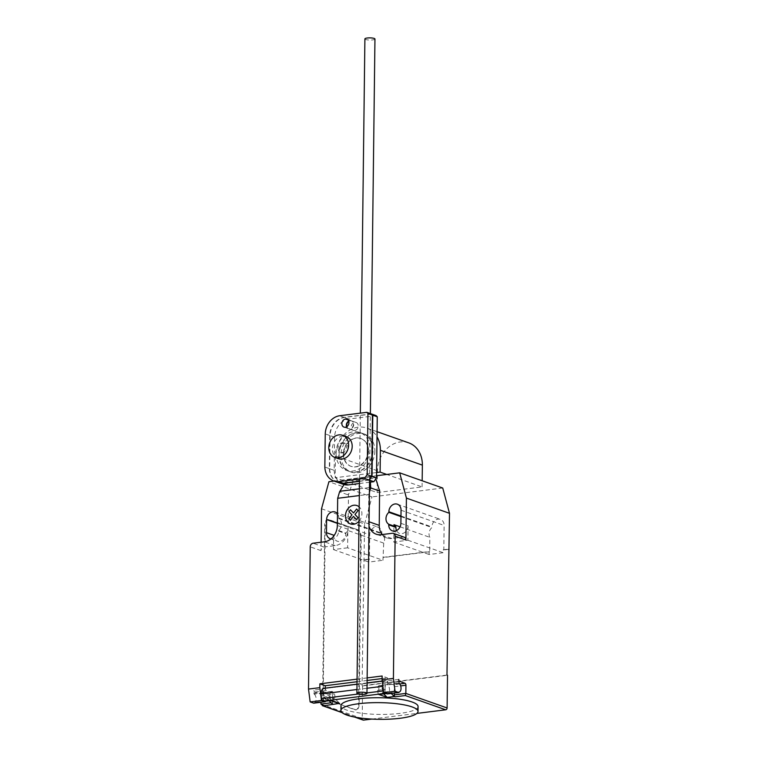 <?xml version="1.0" encoding="UTF-8"?>
<svg xmlns="http://www.w3.org/2000/svg" width="758" height="758" viewBox="0 0 758 758"><rect width="100%" height="100%" fill="white"/><g stroke="black" fill="none" stroke-linecap="round" stroke-linejoin="round"><path stroke-width="0.57" stroke-dasharray="3.79 2.84" d="M348.652 421.078A4.188 3.449 109.4 0 1 349.931 420.643A4.188 3.449 109.4 0 1 351.276 420.785A4.188 3.449 109.4 0 1 353.418 424.291A4.188 3.449 109.4 0 1 349.836 428.82A4.188 3.449 109.4 0 1 348.49 428.687A4.188 3.449 109.4 0 1 346.633 426.801M359.5 481.188L368.994 479.994M371.306 413.915L344.104 417.326A16.998 13.995 -70.6 0 0 329.73 435.49L329.332 468.624L324.841 467.032M329.332 468.624A17.576 14.468 -70.6 0 0 338.314 482.571M329.73 435.49L325.248 433.908M344.104 417.326L339.612 415.744M354.678 430.535A4.188 3.449 109.4 0 1 353.332 430.392A4.188 3.449 109.4 0 1 351.267 426.091A4.188 3.449 109.4 0 1 354.782 422.358A4.188 3.449 109.4 0 1 356.127 422.49A4.188 3.449 109.4 0 1 358.269 425.996A4.188 3.449 109.4 0 1 354.678 430.535M346.889 426.64A4.188 3.449 -70.6 0 0 348.851 428.81A4.188 3.449 -70.6 0 0 350.196 428.952A4.188 3.449 -70.6 0 0 353.778 424.414A4.188 3.449 -70.6 0 0 351.636 420.908A4.188 3.449 -70.6 0 0 350.291 420.775A4.188 3.449 -70.6 0 0 348.746 421.372M368.776 480.193L359.491 481.358M359.472 483.509L369.534 482.24M338.494 482.628A17.576 14.468 109.4 0 1 329.692 468.747L330.09 435.613A16.998 13.995 109.4 0 1 344.454 417.459L371.448 414.067M376.148 415.621L348.945 419.041A16.998 13.995 -70.6 0 0 334.581 437.195L334.174 470.33L329.692 468.747M334.174 470.33A17.576 14.468 -70.6 0 0 343.156 484.277M334.581 437.195L330.09 435.613M348.945 419.041L344.454 417.459M374.954 39.028A5.031 1.09 0.7 0 1 371.325 40.022A5.031 1.09 0.7 0 1 365.678 39.492A5.031 1.09 0.7 0 1 364.901 38.904M343.298 453.928A14.743 12.137 -70.6 0 0 350.84 466.274A14.743 12.137 -70.6 0 0 368.199 450.802A14.743 12.137 -70.6 0 0 360.656 438.465A14.743 12.137 -70.6 0 0 343.298 453.928M368.559 450.934A14.743 12.137 109.4 0 1 351.2 466.397A14.743 12.137 109.4 0 1 343.658 454.061A14.743 12.137 109.4 0 1 361.016 438.588A14.743 12.137 109.4 0 1 368.559 450.934M339.129 454.629A20.106 16.553 -70.6 0 0 349.419 471.457A20.106 16.553 -70.6 0 0 373.088 450.366A20.106 16.553 -70.6 0 0 362.798 433.529A20.106 16.553 -70.6 0 0 339.129 454.629M374.878 450.991A20.106 16.553 109.4 0 1 351.21 472.092A20.106 16.553 109.4 0 1 340.92 455.264A20.106 16.553 109.4 0 1 364.598 434.163A20.106 16.553 109.4 0 1 374.878 450.991M338.381 458.675A11.73 9.655 109.4 0 1 332.383 448.859A11.73 9.655 109.4 0 1 346.198 436.561M338.04 448.149A5.031 4.141 -70.6 0 0 340.617 452.355A5.031 4.141 -70.6 0 0 346.539 447.087A5.031 4.141 -70.6 0 0 343.961 442.88A5.031 4.141 -70.6 0 0 338.04 448.149M347.969 447.59A5.031 4.141 109.4 0 1 342.048 452.867A5.031 4.141 109.4 0 1 339.48 448.66A5.031 4.141 109.4 0 1 345.402 443.383A5.031 4.141 109.4 0 1 347.969 447.59M336.078 453.549A20.106 16.553 -70.6 0 0 346.368 470.377A20.106 16.553 -70.6 0 0 370.037 449.286A20.106 16.553 -70.6 0 0 359.747 432.458A20.106 16.553 -70.6 0 0 336.078 453.549M372.728 450.233A20.106 16.553 109.4 0 1 349.059 471.334A20.106 16.553 109.4 0 1 338.769 454.497A20.106 16.553 109.4 0 1 362.438 433.405A20.106 16.553 109.4 0 1 372.728 450.233M376.584 472.537L335.169 477.739L335.434 455.946A26.606 21.897 109.4 0 1 366.758 428.043A26.606 21.897 109.4 0 1 377.02 436.788M408.751 442.861A26.606 21.897 -70.6 0 0 377.427 470.775L377.162 492.567L335.169 477.739M377.162 492.567L422.092 486.92L386.76 474.451M422.092 486.92L422.168 480.771M418.065 706.551A38.544 8.338 0.7 0 1 390.218 714.216A38.544 8.338 0.7 0 1 346.965 710.17A38.544 8.338 0.7 0 1 340.977 705.613M329.01 695.238A4.358 2.283 82.8 0 0 331.89 700.392A4.358 2.283 82.8 0 0 333.681 696.886A4.358 2.283 82.8 0 0 330.801 691.741A4.358 2.283 82.8 0 0 329.01 695.238M325.968 701.131L326.243 700.942A4.358 2.283 -97.2 0 1 325.665 701.169M324.737 700.942A4.358 2.283 -97.2 0 1 322.785 696.024A4.358 2.283 -97.2 0 1 324.576 692.528A4.358 2.283 -97.2 0 1 325.485 692.746L314.163 694.167L313.897 690.093A1.677 0.881 82.8 0 0 314.778 692.045L320.16 693.94A1.677 0.881 -97.2 0 1 321.041 695.891L320.956 702.268M313.736 703.178L314.921 702.363A4.358 2.283 82.8 0 0 316.133 699.094A4.358 2.283 82.8 0 0 314.163 694.167M381.7 694.129A4.358 2.283 82.8 0 0 383.491 690.633A4.358 2.283 82.8 0 0 380.611 685.488A4.358 2.283 82.8 0 0 378.82 688.984A4.358 2.283 82.8 0 0 380.772 693.902M387.319 693.94L388.503 693.125A4.358 2.283 -97.2 0 1 387.925 693.352A4.358 2.283 -97.2 0 1 385.055 688.207A4.358 2.283 -97.2 0 1 386.836 684.701A4.358 2.283 -97.2 0 1 387.745 684.919L387.518 677.908L382.136 676.003M344.056 484.561L347.003 479.776L348.102 479.274L370.738 476.431L370.131 476.877L370.406 482.135M370.131 476.877L347.003 479.776M369.411 492.33L368.814 494.377L359.32 495.561M348.775 493.875L347.439 494.614L348.879 493.903L352.944 480.979L375.589 478.137L370.738 476.431M352.944 480.979L348.102 479.274M375.589 478.137L375.826 478.914M368.814 494.377L368.483 521.57A15.084 12.412 -70.6 0 0 369.004 525.881M367.147 677.889L357.075 679.149M394.264 693.068L394.34 686.691A1.677 0.881 82.8 0 0 393.459 684.739L388.077 682.835A1.677 0.881 -97.2 0 1 387.196 680.883L324.964 688.444A7.372 3.875 82.8 0 0 323.96 688.321M398.803 679.424L324.964 688.444M385.235 693.2L384.742 689.382A4.52 2.378 -97.2 0 1 386.533 684.578A4.52 2.378 -97.2 0 1 388.949 686.776A4.52 2.378 -97.2 0 1 389.328 691.495L391.232 693.447M378.176 694.233L377.674 690.273A4.52 2.378 -97.2 0 1 379.464 685.459A4.52 2.378 -97.2 0 1 381.871 687.667A4.52 2.378 -97.2 0 1 382.259 692.386L389.328 691.495M357.046 681.736L367.118 680.466M382.108 678.581L387.518 677.908M325.229 688.169L325.22 688.671L313.897 690.093M330.63 700.202L330.128 696.242A4.52 2.378 -97.2 0 1 331.919 691.438A4.52 2.378 -97.2 0 1 334.325 693.636A4.52 2.378 -97.2 0 1 334.714 698.355L339.603 703.367M331.919 691.438L324.841 692.319A4.52 2.378 82.8 0 1 327.257 694.527A4.52 2.378 82.8 0 1 327.636 699.246L334.714 698.355M324.841 692.319A4.52 2.378 82.8 0 0 323.05 697.133L323.552 701.084M313.859 693.409L325.182 691.988L325.504 688.634A1.677 0.881 82.8 0 0 326.385 690.585L331.767 692.48A1.677 0.881 -97.2 0 1 332.639 694.442L321.041 695.891M367.024 688.255L356.952 689.515M382.743 684.938A7.372 3.875 -97.2 0 1 385.651 680.58A7.372 3.875 -97.2 0 1 386.665 680.693M325.182 691.988L325.485 692.746M358.335 694.015L366.967 692.935M384.619 692.983A5.031 2.644 -97.2 0 1 383.614 691.741M333.416 704.57A1.677 0.881 82.8 0 1 332.544 702.619L332.639 694.442M383.719 693.883L382.259 692.386M371.79 719.077L416.9 713.411M327.636 699.246L329.095 700.743M446.974 675.075L362.078 685.734L362.608 685.924L362.21 718.641A1.677 1.383 -70.6 0 0 363.073 720.043M326.764 699.558L355.474 709.687A6.699 3.515 82.8 0 0 356.393 709.801A6.699 3.515 82.8 0 0 359.14 704.419L361.178 537.555A6.699 3.515 82.8 0 0 357.672 529.747L328.963 519.618A6.699 3.515 82.8 0 0 328.043 519.505A6.699 3.515 82.8 0 0 325.286 524.887L323.249 691.751A6.699 3.515 82.8 0 0 326.764 699.558L354.905 709.763A6.699 3.515 82.8 0 0 355.824 709.867A6.699 3.515 82.8 0 0 358.572 704.485L359.14 704.419M323.249 691.751L322.69 691.817A6.699 3.515 82.8 0 0 326.196 699.625M361.178 537.555L360.619 537.63L358.572 704.485M322.69 691.817L324.727 524.962L325.286 524.887M328.963 519.618L328.394 519.685A6.699 3.515 82.8 0 0 327.475 519.581A6.699 3.515 82.8 0 0 324.727 524.962M328.394 519.685L357.672 529.747M360.619 537.63A6.699 3.515 82.8 0 0 357.103 529.823M321.117 542.216L321.013 550.649A3.354 2.757 109.4 0 1 323.884 547.03L335.197 545.608A15.084 12.412 -70.6 0 0 348.121 529.283L348.453 493.913M347.439 494.614L339.584 491.838M382.184 534.551A15.084 12.412 -70.6 0 0 386.959 537.99A15.084 12.412 -70.6 0 0 391.801 538.493L403.123 537.071A3.354 2.757 109.4 0 1 404.204 537.185M334.06 481.065L376.546 475.73M330.99 538.9A7.201 5.931 -70.6 0 0 338.627 531.131L338.636 530.524A7.201 5.931 -70.6 0 0 338.779 518.643L338.788 518.036A7.201 5.931 -70.6 0 0 337.49 513.791M383.709 543.116L347.827 530.448L347.609 547.807L382.961 560.285L383.709 543.116A7.201 5.931 -70.6 0 0 381.852 533.84L381.852 533.244A7.201 5.931 -70.6 0 0 378.166 527.208A7.201 5.931 -70.6 0 0 369.686 534.769L369.383 559.309L368.852 559.12L368.814 562.066L382.961 560.285M382.998 557.338L429.132 551.549L429.094 554.496L443.24 552.715L443.278 549.768L448.518 549.114M321.525 508.779L364.589 523.977L362.078 685.734M363.613 559.774L368.852 559.12M338.636 530.524L345.809 533.063L345.809 533.66A7.201 5.931 109.4 0 1 337.319 541.221A7.201 5.931 109.4 0 1 333.681 536.124M347.827 530.448A7.201 5.931 109.4 0 1 345.809 533.063M338.779 518.643L381.852 533.84M400.973 516.615L431.946 527.549A7.201 5.931 -70.6 0 0 429.843 537.327L429.672 551.739L429.132 551.549M400.082 526.819L429.843 537.327M400.887 523.304L408.069 525.844L407.889 540.236L393.743 542.017L393.952 524.659M393.743 542.017L429.094 554.496M443.278 549.768L443.818 549.957L444.122 525.427A7.201 5.931 -70.6 0 0 440.436 519.391A7.201 5.931 -70.6 0 0 431.946 526.952L431.946 527.549M407.889 540.236L443.24 552.715M347.609 547.807L333.463 549.588L333.634 535.186M333.463 549.588L368.814 562.066M408.069 525.844A7.201 5.931 109.4 0 1 399.589 533.405A7.201 5.931 109.4 0 1 396.557 530.553M429.672 551.739L383.539 557.528M362.608 685.924L447.514 675.264M369.383 559.309L364.153 559.963M448.509 549.37L443.818 549.957M364.589 523.977L371.989 496.916L328.915 481.709M442.738 488.029L371.989 496.916M359.008 521.229A9.731 8.016 -70.6 0 0 361.917 513.706A9.731 8.016 -70.6 0 0 359.178 506.903M377.427 470.775L335.434 455.946M326.243 700.942L314.921 702.363M399.068 683.498L387.745 684.919M369.478 487.536L359.406 488.796M369.051 521.779L368.483 521.57M388.077 682.835L398.774 681.489M399.618 683.962L393.459 684.739M394.34 686.691L400.66 685.895M387.442 684.161L398.765 682.74M377.674 690.273L384.742 689.382M388.503 693.125L399.826 691.703M323.05 697.133L330.128 696.242M320.16 693.94L331.767 692.48M314.778 692.045L326.385 690.585M332.544 702.619L331.104 702.799M355.521 717.248L341.934 712.444M320.937 704.078L362.21 718.641M355.474 709.687L354.905 709.763M321.013 550.649L310.24 546.85M323.884 547.03L313.111 543.221M403.123 537.071L392.36 533.272M391.801 538.493L381.037 534.693M348.121 529.283L337.348 525.484M335.197 545.608L324.433 541.799M338.788 518.036L381.852 533.244M337.376 523.361L369.686 534.769M401.048 510.219L444.122 525.427M400.982 516.018L431.946 526.952M338.627 531.131L345.809 533.66M348.49 428.687L343.999 427.105M351.276 420.785L346.794 419.202M353.332 430.392L348.851 428.81M356.127 422.49L351.636 420.908M359.519 479.037L360.325 413.148M369.563 480.193L370.378 413.584M351.21 472.092L349.419 471.457M364.598 434.163L362.798 433.529M342.048 452.867L340.617 452.355M345.402 443.383L343.961 442.88M349.059 471.334L346.368 470.377M362.438 433.405L359.747 432.458M377.086 431.681L366.758 428.043M331.36 700.458L331.89 700.392M380.611 685.488L386.836 684.701M386.533 684.578L379.464 685.459M387.925 693.352L386.258 693.561M357.018 684.171L367.09 682.911M382.24 681.006L385.651 680.58M324.576 692.528L330.801 691.741M354.706 717.096L342.18 712.672M355.824 709.867L356.393 709.801M386.959 537.99L376.195 534.191M335.102 512.01L378.166 527.208M392.407 530.865L399.589 533.405M397.363 504.193L440.436 519.391M330.147 538.682L337.319 541.221M327.475 519.581L328.043 519.505"/><path stroke-width="1.14" d="M346.633 426.801A4.188 3.449 109.4 0 1 348.652 421.078M345.449 419.06A4.188 3.449 -70.6 0 0 341.934 422.793A4.188 3.449 -70.6 0 0 343.999 427.105A4.188 3.449 -70.6 0 0 345.345 427.237A4.188 3.449 -70.6 0 0 348.936 422.708A4.188 3.449 -70.6 0 0 346.794 419.202A4.188 3.449 -70.6 0 0 345.449 419.06M367.933 413.498L367.185 474.65L364.503 478.412L338.807 481.633A17.576 14.468 109.4 0 1 333.833 480.989A17.576 14.468 109.4 0 1 324.841 467.032L325.248 433.908A16.998 13.995 109.4 0 1 339.612 415.744L366.815 412.333L367.933 413.498L372.424 415.081L371.306 413.915L366.815 412.333M364.503 478.412L368.994 479.994L371.676 476.232L367.185 474.65M371.676 476.232L372.424 415.081M333.833 480.989L338.314 482.571A17.576 14.468 -70.6 0 0 343.298 483.225L338.807 481.633M343.298 483.225L359.5 481.188M348.746 421.372A4.188 3.449 -70.6 0 0 346.889 426.64M369.534 482.24L373.836 481.7L376.518 477.938L377.266 416.796L372.784 415.204L372.036 476.356L368.776 480.193M376.518 477.938L372.036 476.356M373.836 481.7L369.354 480.117M359.491 481.358L343.649 483.348A17.576 14.468 109.4 0 1 338.674 482.694A17.576 14.468 109.4 0 1 338.494 482.628M338.674 482.694L343.156 484.277A17.576 14.468 -70.6 0 0 348.14 484.93L343.649 483.348M348.14 484.93L359.472 483.509M371.448 414.067L372.784 415.204M377.266 416.796L376.148 415.621L371.666 414.039M360.325 413.148L364.901 38.904A5.031 1.09 0.7 0 1 368.53 37.9A5.031 1.09 0.7 0 1 374.168 38.431A5.031 1.09 0.7 0 1 374.954 39.028L370.378 413.584M366.18 692.765A5.031 1.09 -179.3 0 0 360.533 692.234A5.031 1.09 -179.3 0 0 356.904 693.238A5.031 1.09 -179.3 0 0 357.691 693.835A5.031 1.09 -179.3 0 0 363.328 694.356A5.031 1.09 -179.3 0 0 366.957 693.362A5.031 1.09 -179.3 0 0 366.18 692.765M328.792 447.599A11.73 9.655 -70.6 0 0 334.799 457.415A11.73 9.655 -70.6 0 0 348.604 445.107A11.73 9.655 -70.6 0 0 342.607 435.291A11.73 9.655 -70.6 0 0 328.792 447.599M342.607 435.291L346.198 436.561A11.73 9.655 109.4 0 1 352.195 446.377A11.73 9.655 109.4 0 1 338.381 458.675L334.799 457.415M377.02 436.788A26.606 21.897 109.4 0 1 380.374 450.309L380.109 472.101L376.584 472.537M422.168 480.771L422.367 465.128A26.606 21.897 -70.6 0 0 408.751 442.861L377.086 431.681M386.76 474.451L380.109 472.101M346.908 715.078A38.544 8.338 -179.3 0 0 390.162 719.124A38.544 8.338 -179.3 0 0 418.009 711.459A38.544 8.338 -179.3 0 0 412.011 706.901A38.544 8.338 -179.3 0 0 383.576 702.742A38.544 8.338 -179.3 0 0 340.92 710.511A38.544 8.338 -179.3 0 0 346.908 715.078M340.92 710.511L340.977 705.613A38.544 8.338 0.7 0 1 383.643 697.834A38.544 8.338 0.7 0 1 412.068 701.993A38.544 8.338 0.7 0 1 418.065 706.551L418.009 711.459M331.36 700.458L325.665 701.169A4.358 2.283 -97.2 0 1 324.737 700.942M398.774 681.489L399.684 681.376A1.677 0.881 -97.2 0 1 398.803 679.424L399.068 683.498A4.358 2.283 -97.2 0 1 401.039 688.425A4.358 2.283 -97.2 0 1 399.826 691.703L398.642 692.518L395.051 691.249L393.411 678.401L382.089 679.822L383.738 692.67L395.051 691.249M359.32 495.561L337.68 498.281L339.584 491.838L344.056 484.561M370.406 482.135L370.709 487.925L369.411 492.33M378.564 490.701L379.578 490L378.564 490.701L370.709 487.925M375.826 478.914L379.332 490.038M369.051 521.779L379.246 525.37L379.578 490M308.506 689.069L310.155 701.908L321.468 700.487L319.829 687.648L308.506 689.069L310.24 546.85A3.354 2.757 109.4 0 1 313.111 543.221L324.433 541.799A15.084 12.412 -70.6 0 0 337.348 525.484L337.68 498.281M319.829 687.648L319.876 683.82L325.258 685.725L357.046 681.736M382.089 679.822L382.136 676.003L367.147 677.889M357.075 679.149L319.876 683.82M369.004 525.881A15.084 12.412 -70.6 0 0 376.195 534.191A15.084 12.412 -70.6 0 0 381.037 534.693L392.36 533.272A3.354 2.757 109.4 0 1 393.43 533.386A3.354 2.757 109.4 0 1 395.145 536.19L393.411 678.401M399.684 681.376L405.066 683.28L399.618 683.962M416.9 713.411L445.685 709.791A1.677 1.383 -70.6 0 0 447.116 707.981L405.843 693.409L405.937 685.232A1.677 0.881 82.8 0 0 405.066 683.28M391.232 693.447L394.217 696.507L387.149 697.398L378.176 694.233L385.235 693.2M383.738 692.67L387.319 693.94L398.642 692.518M380.772 693.902A4.358 2.283 82.8 0 0 381.7 694.129L386.258 693.561M367.118 680.466L382.108 678.581M325.258 685.725L325.229 688.169M357.018 684.171L323.96 688.321A7.372 3.875 82.8 0 0 320.937 694.044L321.525 698.639L358.335 694.015M366.967 692.935L383.216 690.889L382.629 686.293L367.024 688.255M356.952 689.515L320.937 694.044M382.629 686.293A7.372 3.875 -97.2 0 1 382.743 684.938M321.525 698.639A5.031 2.644 82.8 0 0 323.552 701.084L330.63 700.202L339.603 703.367L323.23 705.85L320.937 704.078L320.956 702.268M323.552 701.084L385.244 693.333A5.031 2.644 -97.2 0 1 384.619 692.983M383.614 691.741A5.031 2.644 -97.2 0 1 383.216 690.889M325.968 701.131L325.059 701.756L321.468 700.487M310.155 701.908L313.736 703.178L325.059 701.756M394.217 696.507L395.117 696.82A1.677 0.881 -97.2 0 1 394.236 694.868L394.264 693.068M387.149 697.398L383.719 693.883M354.706 717.096L363.073 720.043A1.677 1.383 -70.6 0 0 363.603 720.1L371.79 719.077M329.095 700.743L332.525 704.258M394.236 694.868L405.843 693.409L405.303 695.541L445.685 709.791M379.246 525.37A15.084 12.412 -70.6 0 0 382.184 534.551M393.43 533.386L404.204 537.185A3.354 2.757 109.4 0 1 405.909 539.99L395.145 536.19M376.546 475.73L399.674 472.831L406.421 498.11L405.909 539.99M321.117 542.216L321.525 508.779L328.915 481.709L334.06 481.065M388.873 512.351A7.201 5.931 -70.6 0 0 388.731 524.233L388.721 524.839A7.201 5.931 -70.6 0 0 392.407 530.865A7.201 5.931 -70.6 0 0 400.887 523.304L401.048 510.219A7.201 5.931 -70.6 0 0 397.363 504.193A7.201 5.931 -70.6 0 0 388.882 511.745L388.873 512.351L400.973 516.615M337.49 513.791A7.201 5.931 -70.6 0 0 335.102 512.01A7.201 5.931 -70.6 0 0 326.622 519.571L326.461 532.656A7.201 5.931 -70.6 0 0 330.147 538.682A7.201 5.931 -70.6 0 0 330.99 538.9M447.116 707.981L447.514 675.264L446.974 675.075L449.494 513.318L442.738 488.029L399.674 472.831M388.731 524.233L395.903 526.772A7.201 5.931 109.4 0 1 393.952 524.659L400.082 526.819M406.421 498.11L449.494 513.318M396.557 530.553A7.201 5.931 109.4 0 1 395.894 527.369L395.903 526.772M449.058 549.304L448.509 549.37M333.681 536.124A7.201 5.931 109.4 0 1 333.634 535.186L326.461 532.656M358.003 517.657L356.487 519.571L353.455 516.397L350.338 520.348L348.86 518.804L351.987 514.862L348.945 511.688L350.461 509.774L353.493 512.948L356.62 508.997L358.089 510.541L354.971 514.483L358.003 517.657M359.178 506.903A9.731 8.016 -70.6 0 0 347.827 508.921A9.731 8.016 -70.6 0 0 347.666 522.054A9.731 8.016 -70.6 0 0 359.008 521.229M422.367 465.128L380.374 450.309M370.681 487.385L369.478 487.536M359.406 488.796L339.944 491.241M400.66 685.895L405.937 685.232M331.104 702.799L320.937 704.078M363.603 720.1L355.521 717.248M341.934 712.444L323.23 705.85M395.117 696.82L405.303 695.541M326.622 519.571L337.376 523.361M388.721 524.839L395.894 527.369M388.882 511.745L400.982 516.018M356.904 693.238L359.519 479.037M366.957 693.362L369.563 480.193M367.09 682.911L382.24 681.006M342.18 712.672L322.349 705.67"/></g></svg>
